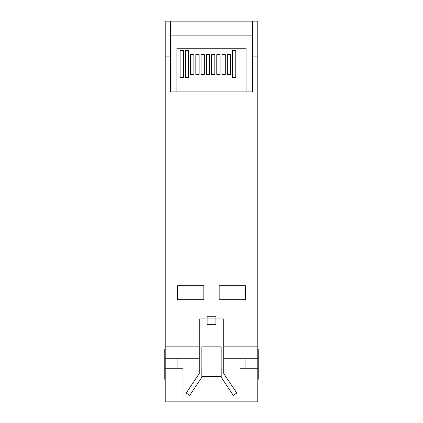 <?xml version="1.0" encoding="UTF-8"?>
<svg xmlns="http://www.w3.org/2000/svg" width="423" height="423" viewBox="0 0 423 423"><rect width="100%" height="100%" fill="white"/><g stroke="black" fill="none" stroke-linecap="round" stroke-linejoin="round"><path stroke-width="0.63" d="M165.224 349.102L164.785 349.102L164.785 379.315L165.224 379.315M257.776 349.102L258.215 349.102L258.215 379.315L257.776 379.315M190.593 54.636L190.593 74.379L193.85 74.379L193.85 54.636L190.593 54.636M195.833 54.636L195.833 74.379L199.09 74.379L199.09 54.636L195.833 54.636M201.068 54.636L201.068 74.379L204.33 74.379L204.33 54.636L201.068 54.636M206.308 54.636L206.308 74.379L209.57 74.379L209.57 54.636L206.308 54.636M211.548 54.636L211.548 74.379L214.81 74.379L214.81 54.636L211.548 54.636M216.788 54.636L216.788 74.379L220.05 74.379L220.05 54.636L216.788 54.636M222.027 54.636L222.027 74.379L225.285 74.379L225.285 54.636L222.027 54.636M227.267 54.636L227.267 74.379L230.524 74.379L230.524 54.636L227.267 54.636M176.925 91.876L176.925 48.217L246.075 48.217L246.075 91.876M221.192 369.009L221.192 377.258M201.829 369.009L221.171 369.009M201.808 369.009L201.808 377.258M170.464 56.079L165.224 56.079L165.224 21.15L170.464 21.15L170.464 91.876L252.536 91.876L252.536 21.15L257.776 21.15L257.776 346.839L223.725 346.839L223.725 373.504L236.78 393.03L233.295 395.357L220.706 376.523L202.294 376.523L189.705 395.357L186.22 393.03L199.275 373.504L199.275 358.255L165.224 358.255L165.224 368.734L182.99 368.734L182.99 401.85L257.776 401.85L257.776 368.734L239.92 368.734L239.92 401.85M221.15 369.009L221.15 346.839L201.85 346.839L201.85 369.009M177.063 358.255L177.063 368.734M245.937 358.255L245.937 368.734M177.623 285.721L177.623 299.69L203.817 299.69L203.817 285.721L177.623 285.721M245.377 285.721L219.183 285.721L219.183 299.69L245.377 299.69L245.377 285.721M223.725 346.839L223.725 318.9L215.867 318.9L215.867 324.356L207.133 324.356L207.133 316.224L215.867 316.224L215.867 318.9L199.275 318.9L199.275 358.255M165.224 56.079L165.224 358.255M199.275 346.839L165.224 346.839M164.785 368.734L165.224 368.734L165.224 401.85L182.99 401.85M223.725 358.255L257.776 358.255L257.776 346.839M258.215 375.656L257.776 375.656M252.536 21.15L170.464 21.15M252.536 35.12L170.464 35.12M258.215 368.734L257.776 368.734L257.776 358.255M258.215 352.951L257.776 352.951M165.224 375.656L164.785 375.656M165.224 352.951L164.785 352.951M180.113 50.385L180.113 77.34L183.376 77.34L183.376 50.385L180.113 50.385M185.353 50.385L185.353 77.34L188.616 77.34L188.616 50.385L185.353 50.385M232.502 50.385L232.502 77.34L235.764 77.34L235.764 50.385L232.502 50.385M257.776 56.079L252.536 56.079"/></g></svg>
